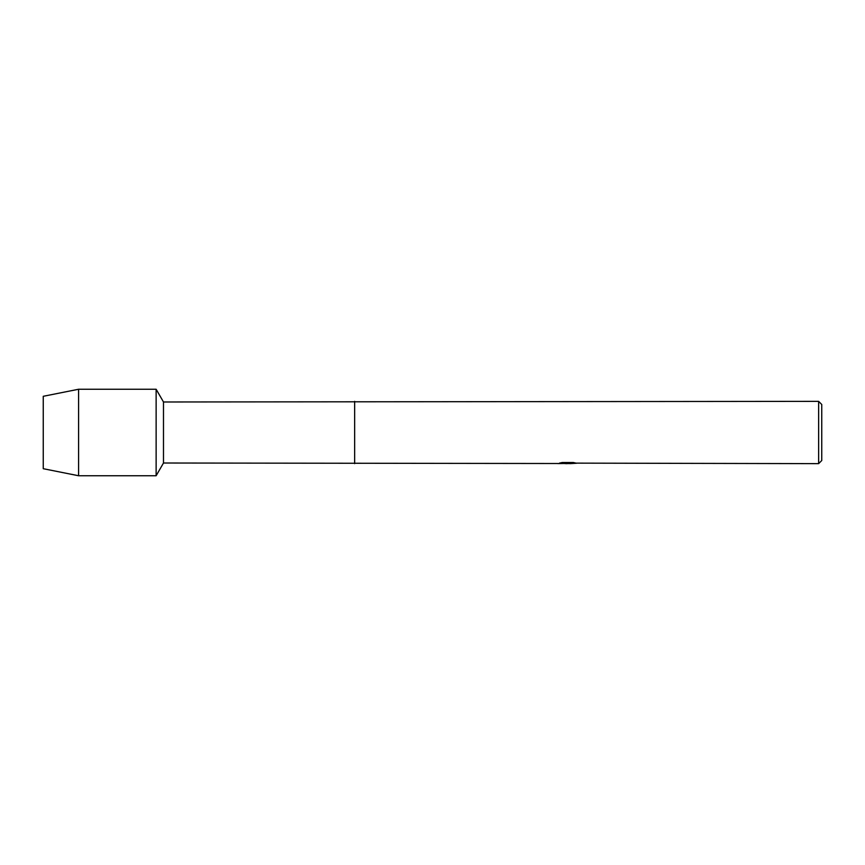 <?xml version="1.0" encoding="UTF-8"?>
<svg xmlns="http://www.w3.org/2000/svg" width="865" height="865" viewBox="0 0 865 865"><rect width="100%" height="100%" fill="white"/><g stroke="black" fill="none" stroke-linecap="round" stroke-linejoin="round"><path stroke-width="1.3" d="M557.838 463.51L163.485 463.013L156.133 475.75L78.596 475.75L43.25 468.7L43.25 396.3L78.596 389.25L156.133 389.25L163.485 401.987L818.636 401.36L821.75 404.474L821.75 460.526L818.636 463.64L576.122 463.132M163.485 463.013L163.485 401.987M156.133 475.75L156.133 389.25L156.133 475.75M354.65 463.013L354.65 401.987M354.65 463.64L354.65 401.36M567.818 463.564L564.769 463.564M567.18 463.64L565.851 463.64M818.636 463.64L818.636 401.36M557.838 463.586L568.305 463.164L559.341 463.164L562.261 462.505L573.311 462.505L576.523 463.24L570.046 463.629M558.974 463.564L567.613 463.435M559.644 463.078L568.305 463.164M78.596 475.75L78.596 389.25M43.25 468.7L43.25 396.3M567.235 463.564L570.046 463.564"/></g></svg>
